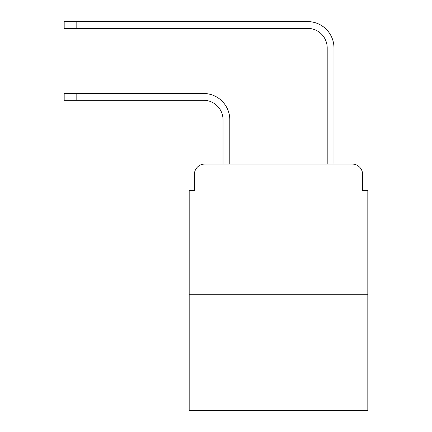 <?xml version="1.0" encoding="UTF-8"?>
<svg xmlns="http://www.w3.org/2000/svg" width="432" height="432" viewBox="0 0 432 432"><rect width="100%" height="100%" fill="white"/><g stroke="black" fill="none" stroke-linecap="round" stroke-linejoin="round"><path stroke-width="0.65" d="M194.384 174.463L194.384 190.609L194.384 174.463A10.417 10.417 0 0 1 204.8 164.047L223.031 164.047L223.031 119.777A19.532 19.532 0 0 0 203.499 100.246A19.532 19.532 0 0 1 223.031 119.777A19.532 19.532 0 0 0 203.499 100.246A19.532 19.532 0 0 1 223.031 119.777A19.532 19.532 0 0 0 203.499 100.246A19.532 19.532 0 0 1 223.031 119.777A19.532 19.532 0 0 0 203.499 100.246A19.532 19.532 0 0 1 223.031 119.777A19.532 19.532 0 0 0 203.499 100.246A19.532 19.532 0 0 1 223.031 119.777A19.532 19.532 0 0 0 203.499 100.246A19.532 19.532 0 0 1 223.031 119.777A19.532 19.532 0 0 0 203.499 100.246A19.532 19.532 0 0 1 223.031 119.777A19.532 19.532 0 0 0 203.499 100.246A19.532 19.532 0 0 1 223.031 119.777A19.532 19.532 0 0 0 203.499 100.246L64.179 100.246L64.179 93.474L76.156 93.474L76.156 100.246M367.821 294.257L189.178 294.257L189.178 410.4L367.821 410.4L367.821 190.609L362.615 190.609L362.615 174.463A10.417 10.417 0 0 0 352.199 164.047L204.8 164.047M189.178 294.257L189.178 190.609L194.384 190.609M76.156 93.474L203.499 93.474A26.303 26.303 0 0 1 229.802 119.777L229.802 164.047L229.802 119.777L229.802 164.047L229.802 119.777L229.802 164.047L229.802 119.777L229.802 164.047L229.802 119.777L229.802 164.047L229.802 119.777L229.802 164.047L229.802 119.777L229.802 164.047L229.802 119.777L229.802 164.047L229.802 119.777L229.802 164.047L237.875 164.047M319.124 164.047L327.197 164.047L327.197 47.903A19.532 19.532 0 0 0 307.665 28.372A19.532 19.532 0 0 1 327.197 47.903A19.532 19.532 0 0 0 307.665 28.372A19.532 19.532 0 0 1 327.197 47.903A19.532 19.532 0 0 0 307.665 28.372A19.532 19.532 0 0 1 327.197 47.903A19.532 19.532 0 0 0 307.665 28.372A19.532 19.532 0 0 1 327.197 47.903A19.532 19.532 0 0 0 307.665 28.372A19.532 19.532 0 0 1 327.197 47.903A19.532 19.532 0 0 0 307.665 28.372A19.532 19.532 0 0 1 327.197 47.903A19.532 19.532 0 0 0 307.665 28.372A19.532 19.532 0 0 1 327.197 47.903A19.532 19.532 0 0 0 307.665 28.372A19.532 19.532 0 0 1 327.197 47.903A19.532 19.532 0 0 0 307.665 28.372L64.179 28.372L64.179 21.6L76.156 21.6L76.156 28.372M76.156 21.6L307.665 21.6A26.303 26.303 0 0 1 333.968 47.903L333.968 164.047L333.968 47.903L333.968 164.047L333.968 47.903L333.968 164.047L333.968 47.903L333.968 164.047L333.968 47.903L333.968 164.047L333.968 47.903L333.968 164.047L333.968 47.903L333.968 164.047L333.968 47.903L333.968 164.047L333.968 47.903L333.968 164.047L352.199 164.047M362.615 190.609L362.615 174.463"/></g></svg>
